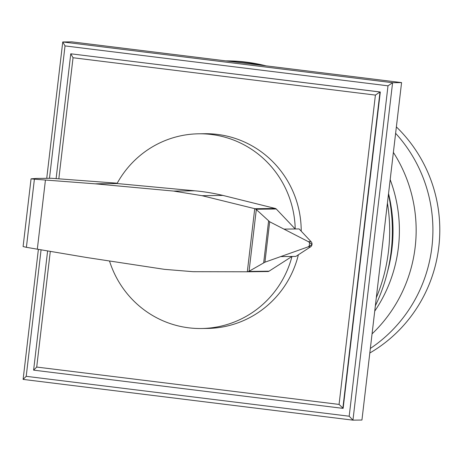<?xml version="1.0" encoding="UTF-8"?>
<svg xmlns="http://www.w3.org/2000/svg" width="462" height="462" viewBox="0 0 462 462"><rect width="100%" height="100%" fill="white"/><g stroke="black" fill="none" stroke-linecap="round" stroke-linejoin="round"><path stroke-width="0.69" d="M393.376 152.402A141.62 138.421 89.3 0 1 372.054 333.876A141.62 138.421 89.3 0 0 393.376 152.402M395.616 133.31A141.62 138.421 89.3 0 1 370.345 348.464A141.62 138.421 -90.7 0 0 395.616 133.31M390.176 179.631A141.62 138.421 89.3 0 1 374.728 311.145A141.62 138.421 89.3 0 0 390.176 179.631M396.367 126.911A141.62 138.421 89.3 0 1 369.808 353.008M260.337 65.148A169.947 166.106 -90.7 0 0 243.387 62.139A169.947 166.106 -90.7 0 0 226.224 60.932M225.762 60.88A169.947 166.106 89.3 0 1 246.079 62.104A169.947 166.106 89.3 0 1 266.1 65.864M388.455 194.259A169.947 166.106 89.3 0 1 375.352 305.844M376.299 297.759A169.947 166.106 -90.7 0 0 387.422 203.066M388.536 193.59A152.246 148.804 89.3 0 1 387.497 271.783M109.5 260.978A97.367 95.166 -90.7 0 0 188.721 327.818A97.367 95.166 -90.7 0 0 201.317 328.511A97.367 95.166 -90.7 0 0 291.99 256.45L269.051 271.182L248.77 271.437L247.32 271.783L254.735 208.668L255.983 209.257L269.675 221.766L308.321 241.638L312.006 244.329M284.049 229.112L295.212 228.967A97.367 95.166 -90.7 0 0 211.429 134.494A97.367 95.166 -90.7 0 0 198.833 133.801A97.367 95.166 -90.7 0 0 117.042 183.535L194.785 190.8A206.936 202.264 89.3 0 1 222.955 195.432L275.323 208.466A2.073 2.027 89.3 0 1 276.264 208.997L295.218 228.973L299.105 228.921L311.013 241.603L308.321 241.638M198.833 133.801L204.816 133.72A97.367 95.166 89.3 0 1 217.417 134.419A97.367 95.166 89.3 0 1 301.224 231.179M276.264 208.997L255.983 209.257M117.042 183.535L95.091 183.818L173.608 191.072L202.061 195.697L254.735 208.668M117.221 183.206L51.426 178.274L36.365 178.442L31.058 178.834L34.402 179.187L95.091 183.818M311.977 244.577L308.079 246.881L264.928 262.197L248.77 271.437M34.402 179.187L26.398 247.314L23.1 246.552L31.058 178.834M249.058 271.263L256.306 209.575M263.675 262.826L268.595 220.928M309.159 246.338L309.615 242.475M247.32 271.783L193.133 271.696L164.414 269.34L86.434 257.473L37.318 249.18L45.438 180.036M37.318 249.18L26.398 247.314M291.99 256.45L295.876 256.404L310.585 246.847L308.079 246.881M310.585 246.847A3.401 3.326 -90.7 0 0 311.013 241.603M269.051 271.182A2.096 2.05 89.3 0 1 267.948 271.523A2.096 2.05 89.3 0 1 267.925 271.529L247.626 271.783M298.377 254.776A97.367 95.166 89.3 0 1 207.299 328.436L201.317 328.511M47.615 250.918L33.611 370.143L342.839 408.35L380.001 91.996L380.301 91.996L70.773 53.794L73.048 57.744L375.404 95.097L380.001 91.996L70.773 53.794L56.11 178.627M375.404 95.097L339.068 404.417L36.712 367.059L50.3 251.374M58.824 178.829L73.048 57.744M33.611 370.143L36.712 367.059M380.301 91.996L343.139 408.344L339.068 404.417M38.386 249.359L23.112 379.4L26.213 376.322L41.072 249.815M49.48 178.274L65.026 45.911L62.751 41.961L46.737 178.309M65.026 45.911L387.999 85.817L349.185 416.222L26.213 376.322M23.112 379.4L352.956 420.154L349.185 416.222M401.576 82.6L71.731 41.846L62.751 41.961L392.596 82.715L401.576 82.6L361.937 420.039L352.956 420.154L392.596 82.715L387.999 85.817M275.323 208.466L254.978 208.726M222.955 195.432L202.061 195.697M194.785 190.8L173.608 191.072M51.426 178.274L35.557 178.476M264.928 262.197L269.675 221.766M291.984 256.456L280.815 256.595M267.948 271.523L247.603 271.783"/></g></svg>
